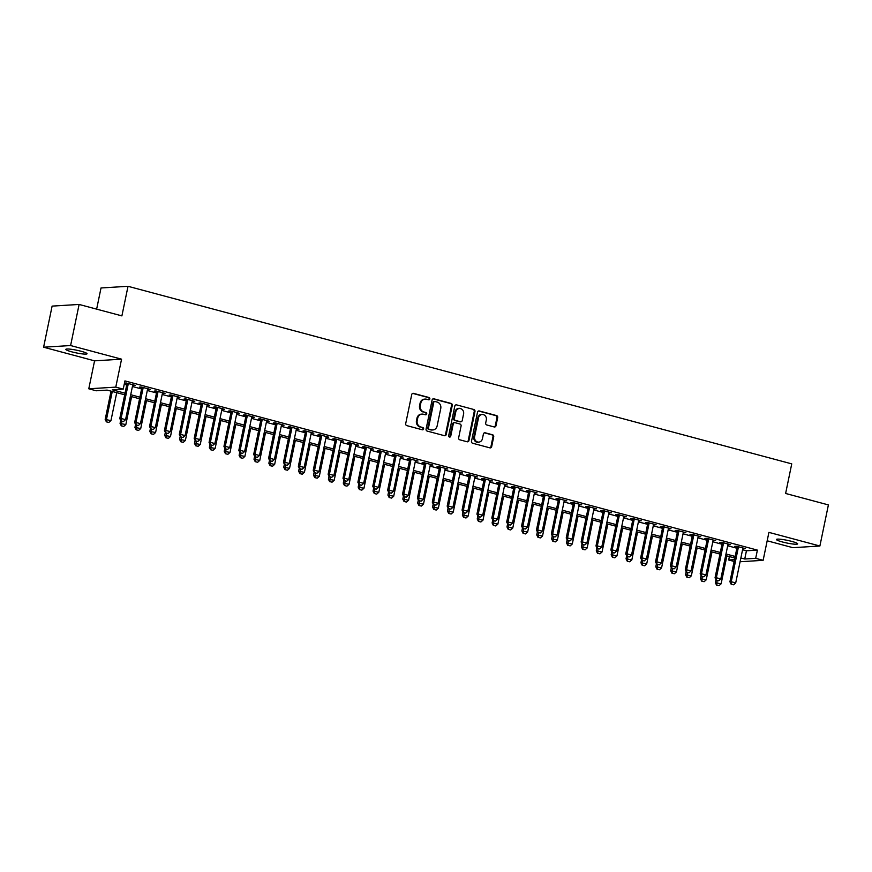 <?xml version="1.0" encoding="UTF-8"?>
<svg xmlns="http://www.w3.org/2000/svg" width="872" height="872" viewBox="0 0 872 872"><rect width="100%" height="100%" fill="white"/><g stroke="black" fill="none" stroke-linecap="round" stroke-linejoin="round"><path stroke-width="1.31" d="M429.82 398.918A1.166 1.046 86.5 0 0 429.035 397.512L413.513 393.359A1.657 1.493 86.5 0 0 411.715 394.58L405.698 423.629A1.657 1.493 86.5 0 0 406.832 425.634L422.342 429.787A1.166 1.046 86.5 0 0 423.607 428.926A1.166 1.046 86.5 0 0 422.811 427.531L420.805 426.986A5.319 4.796 86.5 0 1 417.198 420.577L417.699 418.157A5.319 4.796 86.5 0 1 423.443 414.244L425.46 414.778A1.166 1.046 86.5 0 0 426.713 413.928A1.166 1.046 86.5 0 0 425.918 412.521L423.912 411.987A5.319 4.796 86.5 0 1 420.304 405.567L420.805 403.147A5.319 4.796 86.5 0 1 426.55 399.234L428.566 399.779A1.166 1.046 86.5 0 0 429.82 398.918M428.501 399.758A1.166 1.046 86.5 0 0 428.305 397.556L412.783 393.403A1.657 1.493 86.5 0 0 412.707 393.392M422.277 429.765A1.166 1.046 86.5 0 0 422.081 427.574L420.805 426.986M425.383 414.767A1.166 1.046 86.5 0 0 425.198 412.565L423.912 411.987M791.711 541.381A10.824 1.352 -168.3 0 0 776.44 539.474A10.824 1.352 -168.3 0 0 782.369 541.959A10.824 1.352 -168.3 0 0 797.651 543.866A10.824 1.352 -168.3 0 0 791.711 541.381M81.118 351.263A10.824 1.352 -168.3 0 0 65.847 349.356A10.824 1.352 -168.3 0 0 71.776 351.841A10.824 1.352 -168.3 0 0 87.047 353.749A10.824 1.352 -168.3 0 0 81.118 351.263M494.195 426.953A1.657 1.493 86.5 0 0 495.994 425.732L497.683 417.59A1.657 1.493 86.5 0 0 496.55 415.584L479.317 410.974A1.657 1.493 86.5 0 0 477.518 412.194L471.501 441.232A1.657 1.493 86.5 0 0 472.635 443.238L489.868 447.848A1.657 1.493 86.5 0 0 491.666 446.628L493.705 436.785A1.657 1.493 86.5 0 0 492.571 434.779L485.203 432.806A1.657 1.493 86.5 0 0 483.404 434.027L482.39 438.91A4.447 4.011 86.5 0 1 474.575 436.818L478.543 417.699A4.447 4.011 86.5 0 1 486.358 419.792L485.693 422.975A1.657 1.493 86.5 0 0 486.816 424.98L494.195 426.953M742.573 549.752L746.443 550.788L757.397 550.112L755.686 558.331L763.131 560.325L740.088 561.742M79.112 304.448L70.599 345.541L43.6 347.209L52.113 306.105L79.112 304.448L121.895 315.893L128.02 286.299L791.743 463.871L785.618 493.465L828.4 504.91L819.887 546.014L768.919 532.378L763.131 560.325M43.6 347.209L94.568 360.845L121.568 359.177L70.599 345.541M121.568 359.177L115.78 387.124L123.225 389.119L112.281 389.795L125.023 393.207M757.397 550.112L124.925 380.901L123.225 389.119M452.252 405.425A1.657 1.493 86.5 0 0 451.129 403.431L433.885 398.809A1.657 1.493 86.5 0 0 432.098 400.041L426.081 429.079A1.657 1.493 86.5 0 0 427.204 431.084L444.437 435.695A1.657 1.493 86.5 0 0 446.235 434.474L452.252 405.425L451.522 405.48A1.657 1.493 86.5 0 0 450.399 403.474L433.155 398.864A1.657 1.493 86.5 0 0 433.09 398.842M456.601 404.891L473.834 409.502A1.657 1.493 86.5 0 1 474.968 411.508L468.951 440.556A1.657 1.493 86.5 0 1 467.152 441.777L459.773 439.804A1.657 1.493 86.5 0 1 458.65 437.798L461.092 426.016A1.657 1.493 86.5 0 0 459.969 424.01L455.075 422.702A1.657 1.493 86.5 0 0 453.277 423.923L450.737 436.185A1.166 1.046 86.5 0 1 448.688 435.64L454.803 406.112A1.657 1.493 86.5 0 1 456.601 404.891L473.834 409.502M767.175 540.793L792.888 547.681L819.887 546.014M132.675 385.315L135.258 385.402L126.331 383.015L124.511 383.124L126.974 383.789M147.553 389.293L150.137 389.381L141.21 386.994L139.389 387.103L141.864 387.768M162.432 393.272L165.026 393.37L156.099 390.972L154.268 391.092L156.742 391.746M177.321 397.251L179.905 397.349L170.977 394.962L169.146 395.071L171.62 395.735M192.2 401.24L194.783 401.327L185.856 398.94L184.036 399.049L186.499 399.714M207.078 405.218L209.672 405.306L200.734 402.918L198.914 403.038L201.388 403.692M221.957 409.197L224.551 409.295L215.624 406.908L213.793 407.017L216.267 407.682M236.846 413.186L239.429 413.274L230.502 410.886L228.682 410.995L231.145 411.66M251.725 417.165L254.308 417.252L245.381 414.865L243.561 414.974L246.035 415.639M266.603 421.143L269.197 421.241L260.27 418.843L258.439 418.963L260.913 419.617M281.493 425.122L284.076 425.22L275.149 422.833L273.317 422.942L275.792 423.607M296.371 429.111L298.954 429.198L290.027 426.811L288.207 426.92L290.67 427.585M311.25 433.09L313.844 433.177L304.906 430.79L303.085 430.91L305.56 431.564M326.128 437.068L328.722 437.166L319.795 434.768L317.964 434.888L320.438 435.542M341.017 441.047L343.601 441.145L334.674 438.758L332.853 438.867L335.317 439.532M355.896 445.036L358.479 445.123L349.552 442.736L347.732 442.845L350.206 443.51M370.774 449.015L373.369 449.102L364.442 446.715L362.61 446.835L365.085 447.489M385.664 452.993L388.247 453.091L379.32 450.704L377.489 450.813L379.963 451.478M400.542 456.983L403.126 457.07L394.199 454.683L392.378 454.792L394.842 455.457M415.421 460.961L418.015 461.048L409.077 458.661L407.257 458.77L409.731 459.435M430.299 464.94L432.894 465.038L423.966 462.64L422.135 462.76L424.61 463.413M445.189 468.918L447.772 469.016L438.845 466.629L437.025 466.738L439.488 467.403M460.067 472.907L462.651 472.995L453.723 470.608L451.903 470.717L454.377 471.381M474.946 476.886L477.54 476.973L468.613 474.586L466.782 474.706L469.256 475.36M489.835 480.864L492.418 480.963L483.491 478.565L481.66 478.684L484.134 479.338M504.714 484.843L507.297 484.941L498.37 482.554L496.55 482.663L499.013 483.328M519.592 488.832L522.186 488.92L513.248 486.532L511.428 486.641L513.902 487.306M534.471 492.811L537.065 492.898L528.138 490.511L526.307 490.631L528.781 491.285M549.36 496.789L551.943 496.887L543.016 494.5L541.196 494.609L543.659 495.274M564.239 500.779L566.822 500.866L557.895 498.479L556.074 498.588L558.549 499.253M579.117 504.757L581.711 504.844L572.784 502.457L570.953 502.566L573.427 503.231M594.006 508.736L596.59 508.834L587.663 506.436L585.831 506.556L588.306 507.21M608.885 512.714L611.468 512.812L602.541 510.425L600.721 510.534L603.184 511.199M623.763 516.704L626.358 516.791L617.42 514.404L615.599 514.513L618.074 515.178M638.642 520.682L641.236 520.769L632.309 518.382L630.478 518.502L632.952 519.156M653.531 524.661L656.115 524.759L647.188 522.372L645.367 522.481L647.831 523.145M668.41 528.65L670.993 528.737L662.066 526.35L660.246 526.459L662.72 527.124M683.288 532.629L685.883 532.716L676.955 530.329L675.124 530.438L677.599 531.103M698.178 536.607L700.761 536.705L691.834 534.307L690.003 534.427L692.477 535.081M713.056 540.586L715.639 540.684L706.712 538.297L704.892 538.406L707.356 539.07M727.935 544.575L730.529 544.662L721.591 542.275L719.771 542.384L722.245 543.049M124.216 384.312L126.734 384.988M132.424 386.503L141.613 388.967M147.303 390.493L156.491 392.945M162.192 394.471L171.37 396.923M177.071 398.45L186.259 400.913M191.949 402.428L201.138 404.891M206.828 406.417L216.016 408.87M221.717 410.396L230.906 412.848M236.595 414.374L245.784 416.838M251.474 418.353L260.663 420.816M266.363 422.342L275.541 424.795M281.242 426.321L290.43 428.784M296.12 430.299L305.309 432.763M310.999 434.289L320.188 436.741M325.888 438.267L335.077 440.72M340.767 442.246L349.955 444.709M355.645 446.224L364.834 448.688M370.535 450.214L379.712 452.666M385.413 454.192L394.602 456.645M400.292 458.171L409.48 460.634M415.17 462.149L424.359 464.613M430.06 466.139L439.248 468.591M444.938 470.117L454.127 472.58M459.817 474.096L469.005 476.559M474.706 478.085L483.884 480.537M489.584 482.063L498.773 484.516M504.463 486.042L513.652 488.505M519.341 490.02L528.53 492.484M534.231 494.01L543.42 496.462M549.109 497.988L558.298 500.452M563.988 501.967L573.177 504.43M578.877 505.956L588.055 508.409M593.756 509.935L602.944 512.387M608.634 513.913L617.823 516.377M623.513 517.892L632.701 520.355M638.402 521.881L647.591 524.334M653.281 525.86L662.469 528.312M668.159 529.838L677.348 532.302M683.048 533.817L692.226 536.28M697.927 537.806L707.116 540.259M712.806 541.785L721.994 544.248M727.684 545.763L736.873 548.226M742.813 548.553L745.407 548.641L736.48 546.254L734.649 546.373L737.123 547.027M128.02 286.299L101.021 287.967L96.639 309.135M734.137 561.448L728.687 559.998L734.518 559.639M729.395 556.576L728.687 559.998M124.696 394.798L107.169 390.111L96.225 390.776L88.781 388.792L115.78 387.124M94.568 360.845L88.781 388.792M740.862 557.971L744.743 559.007L755.686 558.331M130.724 394.722L139.912 397.185M145.602 398.711L154.791 401.164M160.481 402.69L169.669 405.142M175.37 406.668L184.559 409.132M190.249 410.647L199.437 413.11M205.127 414.636L214.316 417.089M220.006 418.615L229.194 421.078M234.895 422.593L244.084 425.056M249.774 426.582L258.962 429.035M264.652 430.561L273.841 433.013M279.541 434.539L288.73 437.003M294.42 438.518L303.609 440.981M309.298 442.507L318.487 444.96M324.177 446.486L333.366 448.938M339.066 450.464L348.255 452.928M353.945 454.443L363.134 456.906M368.823 458.432L378.012 460.885M383.713 462.411L392.901 464.874M398.591 466.389L407.78 468.853M413.47 470.379L422.658 472.831M428.348 474.357L437.537 476.81M443.238 478.336L452.426 480.799M458.116 482.314L467.305 484.778M472.995 486.303L482.183 488.756M487.884 490.282L497.073 492.735M502.763 494.261L511.951 496.724M517.641 498.25L526.83 500.702M532.52 502.228L541.708 504.681M547.409 506.207L556.598 508.67M562.287 510.185L571.476 512.649M577.166 514.175L586.355 516.627M592.055 518.153L601.244 520.606M606.934 522.132L616.123 524.595M621.812 526.11L631.001 528.574M636.691 530.1L645.88 532.552M651.58 534.078L660.769 536.542M666.459 538.057L675.647 540.52M681.337 542.046L690.526 544.499M696.227 546.025L705.415 548.477M711.105 550.003L720.294 552.467M725.984 553.982L735.172 556.445M734.845 558.036L725.657 555.584M719.967 554.058L710.778 551.595M705.077 550.079L695.889 547.616M690.199 546.09L681.01 543.638M675.32 542.112L666.132 539.648M660.431 538.133L651.253 535.67M645.553 534.144L636.364 531.691M630.674 530.165L621.485 527.713M615.796 526.187L606.607 523.723M600.906 522.208L591.717 519.745M586.028 518.219L576.839 515.766M571.149 514.24L561.96 511.788M556.26 510.262L547.082 507.798M541.381 506.283L532.192 503.82M526.503 502.294L517.314 499.841M511.624 498.315L502.436 495.852M496.735 494.337L487.546 491.873M481.856 490.347L472.668 487.895M466.978 486.369L457.789 483.916M452.088 482.39L442.911 479.927M437.21 478.412L428.021 475.949M422.331 474.423L413.143 471.97M407.453 470.444L398.264 467.992M392.563 466.466L383.375 464.002M377.685 462.476L368.496 460.024M362.807 458.498L353.618 456.045M347.917 454.519L338.739 452.056M333.039 450.541L323.85 448.077M318.16 446.551L308.971 444.099M303.282 442.573L294.093 440.12M288.392 438.594L279.204 436.131M273.514 434.616L264.325 432.152M258.635 430.626L249.447 428.174M243.746 426.648L234.568 424.184M228.867 422.669L219.679 420.206M213.989 418.68L204.8 416.227M199.11 414.701L189.922 412.249M184.221 410.723L175.032 408.26M169.342 406.744L160.154 404.281M154.464 402.755L145.275 400.303M139.575 398.777L130.386 396.324M746.443 550.788L744.743 559.007M133.438 385.511L133.558 384.944M148.316 389.501L148.436 388.923M163.195 393.479L163.315 392.912M178.084 397.458L178.193 396.891M192.963 401.436L193.083 400.869M207.841 405.425L207.961 404.859M222.731 409.404L222.84 408.837M237.609 413.383L237.729 412.816M252.488 417.372L252.608 416.794M267.366 421.35L267.486 420.784M282.255 425.329L282.365 424.762M297.134 429.307L297.254 428.741M312.013 433.297L312.132 432.719M326.902 437.275L327.011 436.709M341.78 441.254L341.9 440.687M356.659 445.243L356.779 444.666M371.537 449.222L371.657 448.655M386.427 453.2L386.536 452.633M401.305 457.179L401.425 456.612M416.184 461.168L416.304 460.59M431.073 465.147L431.182 464.58M445.952 469.125L446.072 468.558M460.83 473.104L460.95 472.537M475.709 477.093L475.829 476.526M490.598 481.072L490.707 480.505M505.477 485.05L505.597 484.483M520.355 489.039L520.475 488.462M535.245 493.018L535.354 492.451M550.123 496.996L550.243 496.43M565.002 500.975L565.121 500.408M579.88 504.964L580 504.387M594.769 508.943L594.878 508.376M609.648 512.921L609.768 512.355M624.526 516.9L624.646 516.333M639.416 520.889L639.525 520.322M654.294 524.868L654.414 524.301M669.173 528.846L669.293 528.279M684.051 532.836L684.171 532.258M698.941 536.814L699.05 536.247M713.819 540.793L713.939 540.226M728.698 544.771L728.818 544.204M743.587 548.76L743.696 548.183M425.155 399.093L424.424 399.136A5.319 4.796 86.5 0 0 420.086 403.191L420.805 403.147M423.182 412.031A5.319 4.796 86.5 0 1 419.585 405.611L420.086 403.191M422.048 414.102L421.318 414.146A5.319 4.796 86.5 0 0 416.969 418.2L417.699 418.157M420.075 427.04A5.319 4.796 86.5 0 1 416.467 420.62L416.969 418.2M444.513 435.717A1.657 1.493 86.5 0 0 445.505 434.518L451.522 405.48M435.03 401.502A1.166 1.046 86.5 0 0 433.766 402.363L428.49 427.858A1.166 1.046 86.5 0 0 429.275 429.253L431.4 429.82A5.319 4.796 86.5 0 0 437.145 425.907L440.752 408.488A5.319 4.796 86.5 0 0 437.145 402.068L435.03 401.502M434.3 401.545A1.166 1.046 86.5 0 0 433.035 402.406L433.766 402.363M432.795 429.961L432.065 430.005A5.319 4.796 86.5 0 1 430.67 429.874L428.544 429.307A1.166 1.046 86.5 0 1 427.76 427.901L433.035 402.406M467.228 441.788A1.657 1.493 86.5 0 0 468.22 440.6L474.237 411.551A1.657 1.493 86.5 0 0 473.104 409.546M454.639 422.658L453.909 422.702A1.657 1.493 86.5 0 0 452.546 423.977L450.007 436.24L450.737 436.185M449.418 437.025A1.166 1.046 86.5 0 0 450.007 436.24M463.621 413.797A4.447 4.011 86.5 0 0 455.805 411.704L454.41 418.44A1.657 1.493 86.5 0 0 455.544 420.446L460.438 421.754A1.657 1.493 86.5 0 0 462.225 420.533L463.621 413.797M459.446 408.314L458.716 408.358A4.447 4.011 86.5 0 0 455.075 411.748L455.805 411.704M460.874 421.797L460.144 421.841A1.657 1.493 86.5 0 1 459.708 421.797L454.813 420.489A1.657 1.493 86.5 0 1 453.68 418.484L455.075 411.748M482.172 414.309L481.442 414.353A4.447 4.011 86.5 0 0 477.812 417.743L478.543 417.699M478.761 442.3L478.03 442.344A4.447 4.011 86.5 0 1 473.845 436.872L477.812 417.743M489.933 447.87A1.657 1.493 86.5 0 0 490.936 446.671L492.974 436.828A1.657 1.493 86.5 0 0 491.852 434.823L484.472 432.85A1.657 1.493 86.5 0 0 484.396 432.839M494.261 426.975A1.657 1.493 86.5 0 0 495.263 425.776L496.953 417.634A1.657 1.493 86.5 0 0 495.819 415.628L478.586 411.017A1.657 1.493 86.5 0 0 478.521 410.995M111.049 391.147L105.185 419.465L110.962 420.577L116.739 392.662M106.406 421.863L108.858 422.44L106.406 421.863L105.185 419.465M112.27 391.474L106.493 419.378L106.624 421.852M110.962 420.577L108.858 422.44M121.219 420.947L123.453 421.547L121.219 420.947L121.088 418.473L119.78 418.56L127.094 383.222M132.784 384.737L125.557 419.672L121.088 418.473L128.326 383.549M123.453 421.547L125.557 419.672M119.78 418.56L121.001 420.958M120.696 420.369L120.064 423.443L125.841 424.555L131.618 396.651M121.284 425.841L123.737 426.43L121.284 425.841L120.064 423.443M121.829 421.187L121.502 425.83M125.841 424.555L123.737 426.43M135.585 424.359L134.942 427.422L140.719 428.534L146.507 400.63M136.163 429.82L138.615 430.408L136.163 429.82L134.942 427.422M136.708 425.165L136.381 429.809M140.719 428.534L138.615 430.408M150.464 428.337L149.831 431.4L155.608 432.512L161.385 404.608M151.052 433.809L153.505 434.387L151.052 433.809L149.831 431.4M151.597 429.144L151.27 433.787M155.608 432.512L153.505 434.387M165.342 432.316L164.71 435.39L170.487 436.501L176.264 408.597M165.931 437.788L168.383 438.376L165.931 437.788L164.71 435.39M166.476 433.122L166.149 437.777M170.487 436.501L168.383 438.376M136.097 424.926L138.332 425.525L136.097 424.926L135.978 422.462L134.659 422.538L141.972 387.201M147.673 388.727L140.436 423.65L135.978 422.462L143.204 387.528M138.332 425.525L140.436 423.65M134.659 422.538L135.879 424.947M150.976 428.915L153.21 429.504L150.976 428.915L150.856 426.441L149.537 426.517L156.862 391.179M162.552 392.705L155.314 427.64L150.856 426.441L158.083 391.506M153.21 429.504L155.314 427.64M149.537 426.517L150.758 428.926M165.865 432.894L168.089 433.493L165.865 432.894L165.735 430.419L164.427 430.506L171.74 395.158M177.43 396.684L170.204 431.618L165.735 430.419L172.972 395.496M168.089 433.493L170.204 431.618M164.427 430.506L165.647 432.904M180.744 436.872L182.978 437.472L180.744 436.872L180.613 434.409L179.305 434.485L186.619 399.147M192.32 400.662L185.082 435.597L180.613 434.409L187.851 399.474M182.978 437.472L185.082 435.597M179.305 434.485L180.526 436.883M180.221 436.294L179.588 439.368L185.365 440.48L191.142 412.576M180.809 441.766L183.262 442.355L180.809 441.766L179.588 439.368M181.354 437.112L181.027 441.755M185.365 440.48L183.262 442.355M195.622 440.851L197.857 441.45L195.622 440.851L195.502 438.387L194.184 438.463L201.508 403.126M207.198 404.652L199.96 439.575L195.502 438.387L202.729 403.453M197.857 441.45L199.96 439.575M194.184 438.463L195.404 440.872M195.11 440.284L194.467 443.347L200.255 444.458L206.032 416.554M195.699 445.756L198.14 446.333L195.699 445.756L194.467 443.347M196.233 441.09L195.917 445.734M200.255 444.458L198.14 446.333M210.512 444.84L212.735 445.428L210.512 444.84L210.381 442.366L209.062 442.453L216.387 407.104M222.077 408.63L214.85 443.565L210.381 442.366L217.619 407.431M212.735 445.428L214.85 443.565M209.062 442.453L210.283 444.851M209.989 444.262L209.356 447.325L215.133 448.448L220.91 420.533M210.577 449.734L213.03 450.312L210.577 449.734L209.356 447.325M211.122 445.069L210.795 449.723M215.133 448.448L213.03 450.312M225.39 448.818L227.625 449.418L225.39 448.818L225.259 446.344L223.951 446.431L231.265 411.094M236.955 412.609L229.728 447.543L225.259 446.344L232.497 411.421M227.625 449.418L229.728 447.543M223.951 446.431L225.172 448.829M224.867 448.241L224.235 451.315L230.012 452.426L235.789 424.522M225.456 453.713L227.908 454.301L225.456 453.713L224.235 451.315M226.001 449.058L225.674 453.702M230.012 452.426L227.908 454.301M240.269 452.797L242.503 453.396L240.269 452.797L240.149 450.334L238.83 450.41L246.144 415.072M251.845 416.598L244.607 451.522L240.149 450.334L247.376 415.399M242.503 453.396L244.607 451.522M238.83 450.41L240.051 452.808M239.756 452.23L239.113 455.293L244.89 456.405L250.678 428.501M240.334 457.691L242.787 458.28L240.334 457.691L239.113 455.293M240.879 453.037L240.552 457.68M244.89 456.405L242.787 458.28M255.147 456.775L257.382 457.375L255.147 456.775L255.027 454.312L253.708 454.388L261.033 419.05M266.723 420.577L259.485 455.511L255.027 454.312L262.254 419.378M257.382 457.375L259.485 455.511M253.708 454.388L254.929 456.797M254.635 456.209L254.003 459.272L259.78 460.383L265.557 432.479M255.224 461.68L257.676 462.258L255.224 461.68L254.003 459.272M255.769 457.015L255.442 461.659M259.78 460.383L257.676 462.258M270.037 460.765L272.26 461.364L270.037 460.765L269.906 458.291L268.598 458.378L275.912 423.029M281.602 424.555L274.375 459.49L269.906 458.291L277.143 423.367M272.26 461.364L274.375 459.49M268.598 458.378L269.819 460.776M269.513 460.187L268.881 463.261L274.658 464.373L280.435 436.458M270.102 465.659L272.555 466.237L270.102 465.659L268.881 463.261M270.647 460.994L270.32 465.648M274.658 464.373L272.555 466.237M284.915 464.743L287.15 465.343L284.915 464.743L284.784 462.269L283.476 462.356L290.79 427.018M296.491 428.534L289.253 463.468L284.784 462.269L292.022 427.345M287.15 465.343L289.253 463.468M283.476 462.356L284.697 464.754M284.392 464.166L283.76 467.239L289.537 468.351L295.314 440.447M284.981 469.637L287.433 470.226L284.981 469.637L283.76 467.239M285.526 464.983L285.199 469.627M289.537 468.351L287.433 470.226M299.794 468.722L302.028 469.321L299.794 468.722L299.674 466.258L298.355 466.335L305.68 430.997M311.369 432.523L304.132 467.447L299.674 466.258L306.9 431.324M302.028 469.321L304.132 467.447M298.355 466.335L299.576 468.744M314.683 472.711L316.907 473.3L314.683 472.711L314.552 470.237L313.233 470.313L320.558 434.975M326.248 436.501L319.021 471.436L314.552 470.237L321.79 435.302M316.907 473.3L319.021 471.436M313.233 470.313L314.454 472.722M329.562 476.69L331.796 477.289L329.562 476.69L329.431 474.215L328.123 474.303L335.437 438.965M341.126 440.48L333.9 475.414L329.431 474.215L336.668 439.292M331.796 477.289L333.9 475.414M328.123 474.303L329.344 476.701M299.281 468.155L298.638 471.218L304.426 472.33L310.203 444.426M299.87 473.616L302.312 474.205L299.87 473.616L298.638 471.218M300.404 468.962L300.088 473.605M304.426 472.33L302.312 474.205M314.16 472.134L313.528 475.196L319.305 476.319L325.082 448.404M314.748 477.605L317.201 478.183L314.748 477.605L313.528 475.196M315.293 472.94L314.966 477.594M319.305 476.319L317.201 478.183M329.038 476.112L328.406 479.186L334.183 480.298L339.96 452.394M329.627 481.584L332.079 482.172L329.627 481.584L328.406 479.186M330.172 476.93L329.845 481.573M334.183 480.298L332.079 482.172M344.44 480.668L346.675 481.268L344.44 480.668L344.32 478.205L343.001 478.281L350.315 442.943M356.016 444.469L348.778 479.393L344.32 478.205L351.547 443.27M346.675 481.268L348.778 479.393M343.001 478.281L344.222 480.679M343.928 480.101L343.285 483.164L349.062 484.276L354.85 456.372M344.505 485.562L346.958 486.151L344.505 485.562L343.285 483.164M345.05 480.908L344.723 485.551M349.062 484.276L346.958 486.151M359.319 484.647L361.553 485.246L359.319 484.647L359.199 482.183L357.88 482.26L365.205 446.922M370.894 448.448L363.657 483.371L359.199 482.183L366.425 447.249M361.553 485.246L363.657 483.371M357.88 482.26L359.101 484.668M358.806 484.08L358.174 487.143L363.951 488.255L369.728 460.351M359.395 489.552L361.847 490.129L359.395 489.552L358.174 487.143M359.94 484.887L359.613 489.53M363.951 488.255L361.847 490.129M374.208 488.636L376.432 489.225L374.208 488.636L374.077 486.162L372.769 486.249L380.083 450.9M385.773 452.426L378.546 487.361L374.077 486.162L381.315 451.227M376.432 489.225L378.546 487.361M372.769 486.249L373.99 488.647M373.685 488.058L373.053 491.121L378.83 492.244L384.607 464.329M374.273 493.53L376.726 494.108L374.273 493.53L373.053 491.121M374.818 488.865L374.491 493.519M378.83 492.244L376.726 494.108M389.086 492.615L391.321 493.214L389.086 492.615L388.956 490.14L387.648 490.228L394.962 454.89M400.662 456.405L393.425 491.339L388.956 490.14L396.193 455.217M391.321 493.214L393.425 491.339M387.648 490.228L388.868 492.626M388.563 492.037L387.931 495.111L393.708 496.223L399.485 468.319M389.152 497.509L391.604 498.097L389.152 497.509L387.931 495.111M389.697 492.854L389.37 497.498M393.708 496.223L391.604 498.097M403.965 496.593L406.199 497.193L403.965 496.593L403.845 494.13L402.526 494.206L409.851 458.868M415.541 460.394L408.303 495.318L403.845 494.13L411.072 459.195M406.199 497.193L408.303 495.318M402.526 494.206L403.747 496.604M403.453 496.026L402.81 499.089L408.597 500.201L414.374 472.297M404.041 501.487L406.483 502.076L404.041 501.487L402.81 499.089M404.575 496.833L404.259 501.476M408.597 500.201L406.483 502.076M418.854 500.583L421.078 501.171L418.854 500.583L418.724 498.108L417.405 498.185L424.729 462.847M430.419 464.373L423.193 499.307L418.724 498.108L425.961 463.174M421.078 501.171L423.193 499.307M417.405 498.185L418.625 500.593M418.331 500.005L417.699 503.068L423.476 504.18L429.253 476.276M418.92 505.477L421.372 506.054L418.92 505.477L417.699 503.068M419.465 500.811L419.138 505.455M423.476 504.18L421.372 506.054M433.733 504.561L435.967 505.161L433.733 504.561L433.602 502.087L432.294 502.174L439.608 466.825M445.298 468.351L438.071 503.286L433.602 502.087L440.84 467.163M435.967 505.161L438.071 503.286M432.294 502.174L433.515 504.572M433.21 503.983L432.577 507.057L438.354 508.169L444.131 480.265M433.798 509.455L436.251 510.044L433.798 509.455L432.577 507.057M434.343 504.79L434.016 509.444M438.354 508.169L436.251 510.044M448.611 508.54L450.846 509.139L448.611 508.54L448.491 506.076L447.173 506.152L454.486 470.815M460.187 472.33L452.95 507.264L448.491 506.076L455.718 471.142M450.846 509.139L452.95 507.264M447.173 506.152L448.393 508.55M448.099 507.962L447.456 511.036L453.233 512.147L459.021 484.243M448.677 513.434L451.129 514.022L448.677 513.434L447.456 511.036M449.222 508.779L448.895 513.423M453.233 512.147L451.129 514.022M462.978 511.951L462.345 515.014L468.122 516.126L473.899 488.222M463.566 517.423L466.019 518.001L463.566 517.423L462.345 515.014M464.111 512.758L463.784 517.401M468.122 516.126L466.019 518.001M477.856 515.93L477.224 518.993L483.001 520.115L488.778 492.2M478.445 521.402L480.897 521.979L478.445 521.402L477.224 518.993M478.99 516.736L478.663 521.391M483.001 520.115L480.897 521.979M463.49 512.518L465.724 513.118L463.49 512.518L463.37 510.055L462.051 510.131L469.376 474.793M475.066 476.319L467.828 511.243L463.37 510.055L470.597 475.12M465.724 513.118L467.828 511.243M462.051 510.131L463.272 512.54M478.379 516.507L480.603 517.096L478.379 516.507L478.248 514.033L476.94 514.12L484.254 478.772M489.944 480.298L482.717 515.232L478.248 514.033L485.486 479.099M480.603 517.096L482.717 515.232M476.94 514.12L478.161 516.518M493.258 520.486L495.492 521.085L493.258 520.486L493.127 518.012L491.819 518.099L499.133 482.761M504.834 484.276L497.596 519.211L493.127 518.012L500.365 483.088M495.492 521.085L497.596 519.211M491.819 518.099L493.04 520.497M492.735 519.908L492.102 522.982L497.879 524.094L503.656 496.19M493.323 525.38L495.776 525.969L493.323 525.38L492.102 522.982M493.868 520.726L493.541 525.369M497.879 524.094L495.776 525.969M508.136 524.464L510.371 525.064L508.136 524.464L508.016 522.001L506.697 522.077L514.022 486.74M519.712 488.266L512.474 523.189L508.016 522.001L515.243 487.067M510.371 525.064L512.474 523.189M506.697 522.077L507.918 524.475M507.624 523.898L506.992 526.961L512.769 528.072L518.546 500.168M508.213 529.359L510.654 529.947L508.213 529.359L506.992 526.961M508.747 524.704L508.431 529.348M512.769 528.072L510.654 529.947M523.026 528.443L525.249 529.042L523.026 528.443L522.895 525.98L521.576 526.056L528.901 490.718M534.591 492.244L527.364 527.168L522.895 525.98L530.132 491.045M525.249 529.042L527.364 527.168M521.576 526.056L522.797 528.465M522.502 527.876L521.87 530.939L527.647 532.051L533.424 504.147M523.091 533.348L525.543 533.926L523.091 533.348L521.87 530.939M523.636 528.683L523.309 533.326M527.647 532.051L525.543 533.926M537.904 532.432L540.139 533.032L537.904 532.432L537.773 529.958L536.465 530.045L543.779 494.697M549.469 496.223L542.242 531.157L537.773 529.958L545.011 495.034M540.139 533.032L542.242 531.157M536.465 530.045L537.686 532.443M537.381 531.855L536.749 534.928L542.526 536.04L548.303 508.125M537.97 537.326L540.422 537.904L537.97 537.326L536.749 534.928M538.514 532.661L538.188 537.316M542.526 536.04L540.422 537.904M552.783 536.411L555.017 537.01L552.783 536.411L552.663 533.937L551.344 534.024L558.658 498.686M564.358 500.201L557.121 535.135L552.663 533.937L559.889 499.013M555.017 537.01L557.121 535.135M551.344 534.024L552.565 536.422M552.27 535.833L551.627 538.907L557.404 540.019L563.192 512.115M552.848 541.305L555.301 541.894L552.848 541.305L551.627 538.907M553.393 536.651L553.066 541.294M557.404 540.019L555.301 541.894M567.149 539.822L566.517 542.885L572.294 543.997L578.071 516.093M567.737 545.283L570.19 545.872L567.737 545.283L566.517 542.885M568.282 540.629L567.955 545.273M572.294 543.997L570.19 545.872M582.027 543.801L581.395 546.864L587.172 547.976L592.949 520.072M582.616 549.273L585.068 549.851L582.616 549.273L581.395 546.864M583.161 544.608L582.834 549.251M587.172 547.976L585.068 549.851M567.661 540.389L569.896 540.989L567.661 540.389L567.541 537.926L566.222 538.002L573.547 502.664M579.237 504.19L571.999 539.114L567.541 537.926L574.768 502.991M569.896 540.989L571.999 539.114M566.222 538.002L567.443 540.411M582.551 544.379L584.774 544.967L582.551 544.379L582.42 541.904L581.112 541.981L588.426 506.643M594.115 508.169L586.889 543.103L582.42 541.904L589.657 506.97M584.774 544.967L586.889 543.103M581.112 541.981L582.333 544.39M597.429 548.357L599.663 548.957L597.429 548.357L597.298 545.883L595.99 545.97L603.304 510.621M609.005 512.147L601.767 547.082L597.298 545.883L604.536 510.959M599.663 548.957L601.767 547.082M595.99 545.97L597.211 548.368M596.906 547.78L596.274 550.853L602.051 551.965L607.839 524.061M597.494 553.251L599.947 553.84L597.494 553.251L596.274 550.853M598.039 548.586L597.712 553.24M602.051 551.965L599.947 553.84M612.308 552.336L614.542 552.935L612.308 552.336L612.188 549.872L610.869 549.949L618.193 514.611M623.883 516.126L616.646 551.06L612.188 549.872L619.414 514.938M614.542 552.935L616.646 551.06M610.869 549.949L612.09 552.347M611.795 551.758L611.163 554.832L616.94 555.944L622.717 528.04M612.384 557.23L614.825 557.818L612.384 557.23L611.163 554.832M612.918 552.576L612.602 557.219M616.94 555.944L614.825 557.818M627.197 556.314L629.421 556.914L627.197 556.314L627.066 553.851L625.747 553.927L633.072 518.589M638.762 520.115L631.535 555.039L627.066 553.851L634.304 518.916M629.421 556.914L631.535 555.039M625.747 553.927L626.968 556.336M626.674 555.747L626.042 558.81L631.818 559.922L637.596 532.018M627.262 561.219L629.715 561.797L627.262 561.219L626.042 558.81M627.807 556.554L627.48 561.197M631.818 559.922L629.715 561.797M642.075 560.304L644.31 560.892L642.075 560.304L641.945 557.829L640.637 557.917L647.951 522.568M653.64 524.094L646.414 559.028L641.945 557.829L649.182 522.895M644.31 560.892L646.414 559.028M640.637 557.917L641.857 560.314M641.552 559.726L640.92 562.789L646.697 563.912L652.474 535.997M642.141 565.198L644.593 565.775L642.141 565.198L640.92 562.789M642.686 560.533L642.359 565.187M646.697 563.912L644.593 565.775M656.954 564.282L659.188 564.882L656.954 564.282L656.834 561.808L655.515 561.895L662.829 526.557M668.53 528.072L661.292 563.007L656.834 561.808L664.061 526.884M659.188 564.882L661.292 563.007M655.515 561.895L656.736 564.293M656.442 563.704L655.798 566.778L661.576 567.89L667.363 539.986M657.019 569.176L659.472 569.765L657.019 569.176L655.798 566.778M657.564 564.522L657.237 569.165M661.576 567.89L659.472 569.765M671.832 568.261L674.067 568.86L671.832 568.261L671.713 565.797L670.394 565.874L677.718 530.536M683.408 532.062L676.171 566.985L671.713 565.797L678.939 530.863M674.067 568.86L676.171 566.985M670.394 565.874L671.614 568.272M671.32 567.694L670.688 570.757L676.465 571.869L682.242 543.965M671.909 573.155L674.361 573.743L671.909 573.155L670.688 570.757M672.454 568.5L672.127 573.144M676.465 571.869L674.361 573.743M686.722 572.25L688.945 572.839L686.722 572.25L686.591 569.776L685.283 569.852L692.597 534.514M698.287 536.04L691.06 570.975L686.591 569.776L693.829 534.841M688.945 572.839L691.06 570.975M685.283 569.852L686.504 572.261M686.199 571.672L685.566 574.735L691.343 575.847L697.12 547.943M686.787 577.144L689.24 577.722L686.787 577.144L685.566 574.735M687.332 572.479L687.005 577.122M691.343 575.847L689.24 577.722M701.6 576.229L703.835 576.828L701.6 576.229L701.47 573.754L700.162 573.841L707.475 538.493M713.176 540.019L705.938 574.953L701.47 573.754L708.707 538.831M703.835 576.828L705.938 574.953M700.162 573.841L701.382 576.239M701.077 575.651L700.445 578.725L706.222 579.836L712.01 551.922M701.666 581.123L704.118 581.7L701.666 581.123L700.445 578.725M702.211 576.457L701.884 581.112M706.222 579.836L704.118 581.7M716.479 580.207L718.713 580.807L716.479 580.207L716.359 577.733L715.04 577.82L722.365 542.482M728.055 543.997L720.817 578.932L716.359 577.733L723.586 542.809M718.713 580.807L720.817 578.932M715.04 577.82L716.261 580.218M715.967 579.629L715.334 582.703L721.111 583.815L726.888 555.911M716.555 585.101L718.997 585.69L716.555 585.101L715.334 582.703M717.089 580.447L716.773 585.09M721.111 583.815L718.997 585.69M731.368 584.186L733.592 584.785L731.368 584.186L731.237 581.722L729.918 581.798L737.243 546.461M742.933 547.987L735.706 582.91L731.237 581.722L738.475 546.788M733.592 584.785L735.706 582.91M729.918 581.798L731.139 584.207M428.305 397.556L429.035 397.512M422.081 427.574L422.811 427.531M425.198 412.565L425.918 412.521M419.585 405.611L420.304 405.567M416.467 420.62L417.198 420.577M412.783 393.403L413.513 393.359M445.505 434.518L446.235 434.474M433.155 398.864L433.885 398.809M450.399 403.474L451.129 403.431M427.76 427.901L428.49 427.858M428.544 429.307L429.275 429.253M430.67 429.874L431.4 429.82M474.237 411.551L474.968 411.508M468.22 440.6L468.951 440.556M452.546 423.977L453.277 423.923M453.68 418.484L454.41 418.44M454.813 420.489L455.544 420.446M459.708 421.797L460.438 421.754M473.845 436.872L474.575 436.818M484.472 432.85L485.203 432.806M491.852 434.823L492.571 434.779M492.974 436.828L493.705 436.785M490.936 446.671L491.666 446.628M478.586 411.017L479.317 410.974M495.819 415.628L496.55 415.584M496.953 417.634L497.683 417.59M495.263 425.776L495.994 425.732M433.994 401.512L434.725 401.469"/></g></svg>
